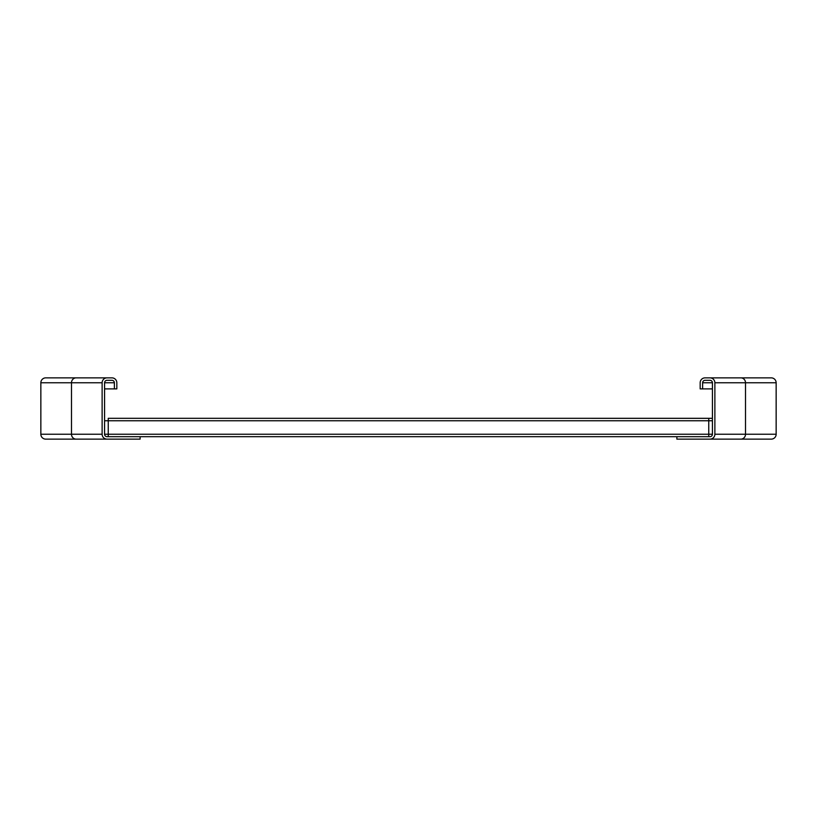 <?xml version="1.0" encoding="UTF-8"?>
<svg xmlns="http://www.w3.org/2000/svg" width="817" height="817" viewBox="0 0 817 817"><rect width="100%" height="100%" fill="white"/><g stroke="black" fill="none" stroke-linecap="round" stroke-linejoin="round"><path stroke-width="1.23" d="M76.124 439.137A4.902 4.636 -90 0 1 71.487 434.236L40.85 434.236L40.85 382.764A4.902 4.902 0 0 1 45.752 377.863L107.027 377.863A4.902 4.902 0 0 0 102.125 382.764L102.125 434.236A4.902 4.902 0 0 0 107.027 439.137L45.752 439.137A4.902 4.902 0 0 1 40.85 434.236A4.902 4.902 0 0 0 45.752 439.137M50.654 377.863L80.76 377.863M107.027 439.137L140.115 439.137L140.115 436.687L107.027 436.687A2.451 2.451 0 0 1 104.576 434.236L104.576 382.764A2.451 2.451 0 0 1 107.027 380.313L111.929 380.313A2.451 2.451 0 0 1 114.38 382.764L114.38 388.892L104.576 388.892M114.38 388.892L116.831 388.892L116.831 382.764A4.902 4.902 0 0 0 111.929 377.863L107.027 377.863M776.15 402.985L776.15 414.015M740.876 377.863A4.902 4.636 90 0 1 745.513 382.764L776.15 382.764L776.15 434.236A4.902 4.902 0 0 1 771.248 439.137L709.973 439.137A4.902 4.902 0 0 0 714.875 434.236L714.875 382.764A4.902 4.902 0 0 0 709.973 377.863L771.248 377.863A4.902 4.902 0 0 1 776.15 382.764A4.902 4.902 0 0 0 771.248 377.863M736.24 377.863L766.346 377.863M709.973 377.863L705.071 377.863A4.902 4.902 0 0 0 700.169 382.764L700.169 388.892L712.424 388.892M702.62 388.892L702.62 382.764A2.451 2.451 0 0 1 705.071 380.313L709.973 380.313A2.451 2.451 0 0 1 712.424 382.764L712.424 434.236A2.451 2.451 0 0 1 709.973 436.687L676.885 436.687L676.885 439.137L709.973 439.137M108.252 436.687L108.252 418.304L712.424 418.314L108.252 418.304M708.747 436.687L708.747 418.304M140.115 436.687L676.885 436.687M102.125 434.236L71.487 434.236L71.487 382.764L40.85 382.764A4.902 4.902 0 0 1 45.752 377.863M102.125 382.764L71.487 382.764A4.902 4.636 -90 0 1 76.124 377.863M114.38 382.764L104.576 382.764M714.875 382.764L745.513 382.764L745.513 434.236L776.15 434.236A4.902 4.902 0 0 1 771.248 439.137M714.875 434.236L745.513 434.236A4.902 4.636 90 0 1 740.876 439.137M702.62 382.764L712.424 382.764M104.576 420.755L712.424 420.755M104.576 434.236L712.424 434.236"/></g></svg>
